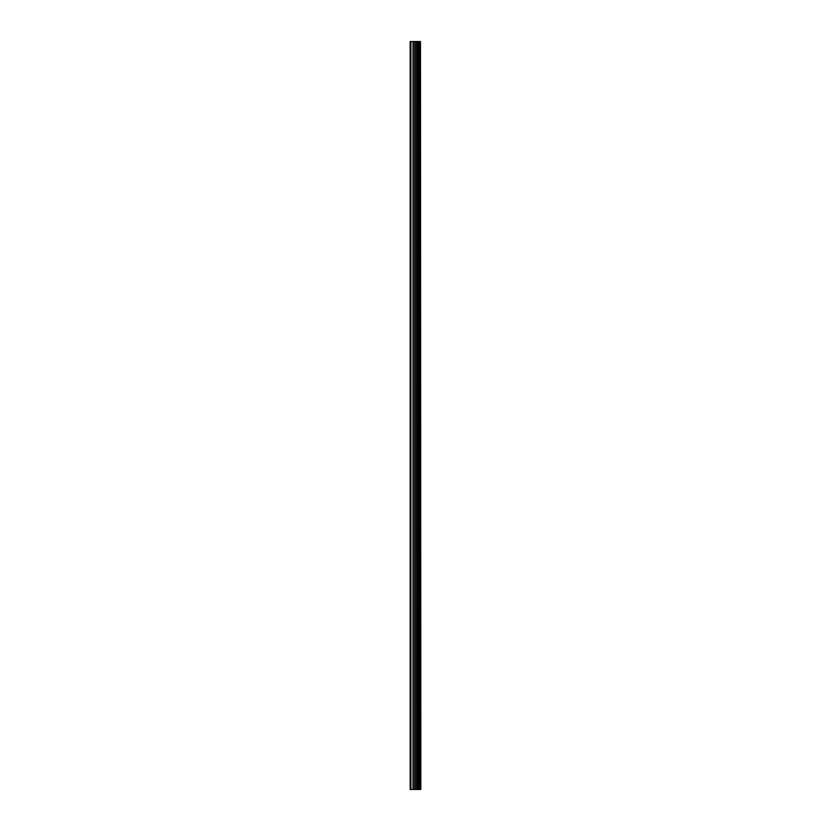<?xml version="1.0" encoding="UTF-8"?>
<svg xmlns="http://www.w3.org/2000/svg" width="831" height="831" viewBox="0 0 831 831"><rect width="100%" height="100%" fill="white"/><g stroke="black" fill="none" stroke-linecap="round" stroke-linejoin="round"><path stroke-width="1.25" d="M420.476 41.55L420.839 789.45L420.476 41.55L410.161 41.55L410.161 789.45L410.898 789.45L410.898 41.55M410.898 789.45L420.476 789.45M420.424 789.45L420.424 41.55M419.51 789.45L419.51 41.55M419.458 789.45L419.458 41.55M417.328 789.45L417.328 41.55M417.224 789.45L417.224 41.55M419.375 789.45L419.375 41.55M419.198 789.45L419.198 41.55M418.523 789.45L418.523 41.55M418.357 789.45L418.357 41.55M418.284 789.45L418.284 41.55M418.211 789.45L418.211 41.55M416.871 789.45L416.871 41.55M416.518 789.45L416.518 41.55M415.157 789.45L415.157 41.55M414.814 789.45L414.814 41.55M413.35 789.45L413.35 41.55M413.007 789.45L413.007 41.55"/></g></svg>
